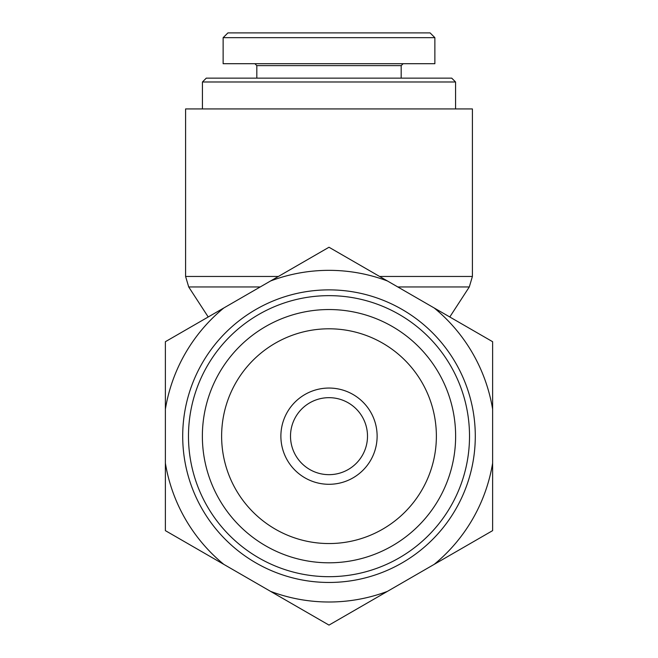 <?xml version="1.0" encoding="UTF-8"?>
<svg xmlns="http://www.w3.org/2000/svg" width="658" height="658" viewBox="0 0 658 658"><rect width="100%" height="100%" fill="white"/><g stroke="black" fill="none" stroke-linecap="round" stroke-linejoin="round"><path stroke-width="0.99" d="M278.375 276.467L185.597 276.467L185.597 108.932L472.403 108.932L472.403 276.467L379.625 276.467M455.566 81.987L451.717 78.138L206.283 78.138L202.434 81.987L455.566 81.987L455.566 108.932M430.102 32.9L227.915 32.9L223.152 37.67L434.872 37.67L430.102 32.9M254.893 63.703L256.817 65.627L401.183 65.627L403.107 63.703M434.872 37.67L434.872 63.703L223.128 63.703L223.128 37.67M367.501 436.172A38.501 38.501 0 0 1 309.754 469.508A38.501 38.501 0 0 1 309.754 402.828A38.501 38.501 0 0 1 367.501 436.172M377.124 436.172A48.124 48.124 0 0 0 304.942 394.496A48.124 48.124 0 0 0 304.942 477.848A48.124 48.124 0 0 0 377.124 436.172M329 543.549A107.386 107.386 0 0 1 236.008 382.479A107.386 107.386 0 0 1 421.992 382.479A107.386 107.386 0 0 1 329 543.549M469.516 436.172A140.516 140.516 0 0 1 258.742 557.861A140.516 140.516 0 0 1 258.742 314.475A140.516 140.516 0 0 1 469.516 436.172M475.29 436.172A146.29 146.29 0 0 1 255.855 562.861A146.29 146.29 0 0 1 255.855 309.474A146.29 146.29 0 0 1 475.29 436.172M270.57 280.974L329 247.244L387.43 280.974A165.832 165.832 0 0 0 270.57 280.974L223.81 307.977A165.832 165.832 0 0 0 165.38 409.169L165.38 341.708L223.81 307.977M165.38 530.636L165.38 463.166A165.832 165.832 0 0 0 223.81 564.367L165.38 530.636M434.19 307.977L492.62 341.708L492.62 409.169A165.832 165.832 0 0 0 434.19 307.977L387.43 280.974M492.62 463.166L492.62 530.636L434.19 564.367A165.832 165.832 0 0 0 492.62 463.166L492.62 409.169M329 625.1L270.57 591.369A165.832 165.832 0 0 0 387.43 591.369L329 625.1M434.19 564.367L387.43 591.369M165.38 463.166L165.38 409.169M270.57 591.369L223.81 564.367M329 562.804A126.632 126.632 0 0 0 438.664 372.856A126.632 126.632 0 0 0 219.336 372.856A126.632 126.632 0 0 0 329 562.804M397.802 286.962L469.294 286.962L472.403 276.467M208.216 316.975L188.706 286.962L260.198 286.962M188.706 286.962L185.597 276.467M449.784 316.975L469.294 286.962M202.434 81.987L202.434 108.932M256.817 65.627L256.817 78.138M401.183 65.627L401.183 78.138"/></g></svg>
